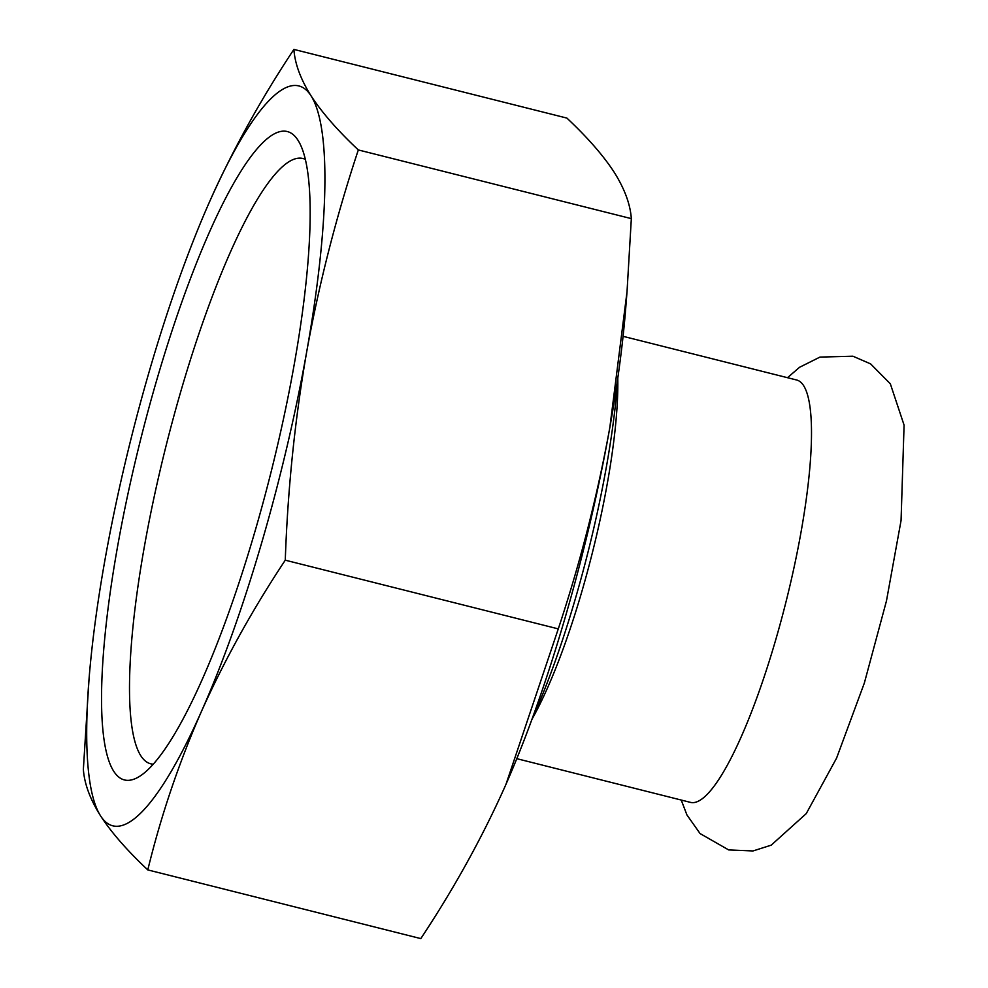 <?xml version="1.0" encoding="UTF-8"?>
<svg xmlns="http://www.w3.org/2000/svg" width="988" height="988" viewBox="0 0 988 988"><rect width="100%" height="100%" fill="white"/><g stroke="black" fill="none" stroke-linecap="round" stroke-linejoin="round"><path stroke-width="1.48" d="M516.798 758.673L690.402 802.355A217.755 43.781 -75.9 0 0 780.866 621.501A217.755 43.781 -75.9 0 0 803.639 385.666A217.755 43.781 -75.9 0 0 796.674 380.01L623.07 336.315M531.729 719.882A263.524 52.994 -75.9 0 0 617.871 377.552M153.202 764.181A312.072 62.75 104.1 0 1 150.756 763.81A312.072 62.75 104.1 0 1 140.778 755.709A312.072 62.75 104.1 0 1 173.419 417.714A312.072 62.75 104.1 0 1 303.057 158.537A312.072 62.75 104.1 0 1 305.391 159.377M609.831 427.532A381.417 76.694 -75.9 0 0 625.676 308.725L627.034 291.621L609.831 427.532C597.468 495.556 580.277 562.666 558.282 628.887L506.017 784.225A381.417 76.694 -75.9 0 0 506.017 784.213A381.417 76.694 -75.9 0 0 609.831 427.532M298.08 140.395A334.265 67.209 -75.9 0 0 139.827 442.71A334.265 67.209 -75.9 0 0 139.37 776.494A334.265 67.209 -75.9 0 0 271.008 472.276A334.265 67.209 -75.9 0 0 299.031 141.988A334.265 67.209 -75.9 0 0 298.08 140.395M558.282 628.887L285.273 560.184C287.73 489.06 294.906 419.418 306.786 351.283C319.149 283.272 336.328 216.15 358.323 149.941C337.773 130.651 322.026 112.632 311.084 95.885A381.417 76.694 -75.9 0 0 210.135 200.478A381.417 76.694 -75.9 0 0 208.666 203.787A381.417 76.694 -75.9 0 0 104.864 560.468A381.417 76.694 -75.9 0 0 89.019 679.275A381.417 76.694 -75.9 0 0 100.554 815.853A381.417 76.694 -75.9 0 0 201.515 711.261A381.417 76.694 -75.9 0 0 306.786 351.283A381.417 76.694 -75.9 0 0 311.084 95.885C300.636 79.262 294.906 63.775 293.893 49.4C261.104 98.788 233.18 149.151 210.135 200.478L208.678 203.775M506.017 784.213L504.559 787.522C481.502 838.849 453.578 889.212 420.802 938.6L147.792 869.909C161.032 815.594 178.939 762.724 201.515 711.261C224.572 659.935 252.496 609.571 285.273 560.184M358.323 149.941L631.332 218.632L627.034 291.621M293.893 49.4L566.902 118.091C587.452 137.381 603.199 155.4 614.128 172.147C624.589 188.77 630.319 204.257 631.332 218.632M89.019 679.275L83.363 769.368C84.375 783.743 90.106 799.23 100.554 815.853C111.496 832.6 127.242 850.619 147.792 869.909M532.248 718.745A217.755 43.781 -75.9 0 0 617.784 378.799M787.498 377.7L799.576 367.277L819.966 357.088L852.916 356.211L870.601 363.88L890.324 383.776L904.082 425.124L901.056 520.54L886.471 600.877L864.339 683.066L836.577 758.142L806.245 813.618L771.22 845.16L753.029 850.952L728.687 849.927L700.072 833.563L686.932 814.939L681.226 800.045"/></g></svg>
